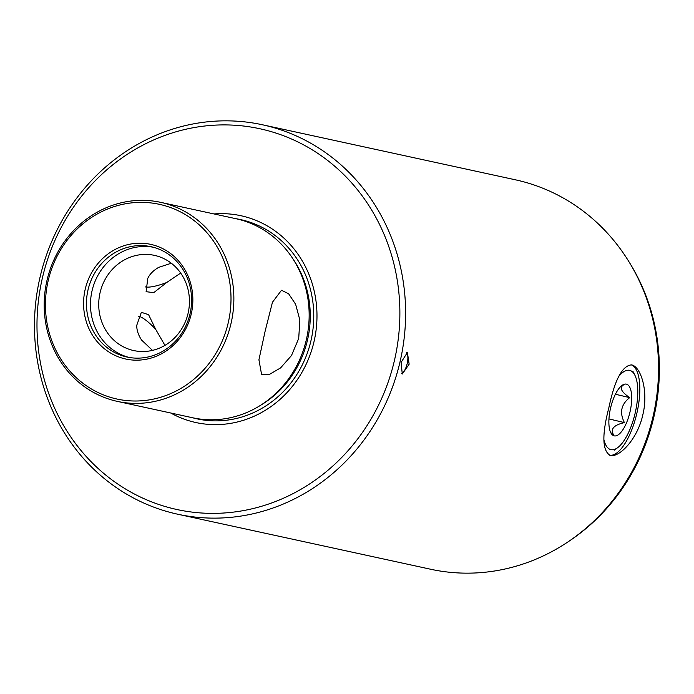 <?xml version="1.0" encoding="UTF-8"?>
<svg xmlns="http://www.w3.org/2000/svg" width="694" height="694" viewBox="0 0 694 694"><rect width="100%" height="100%" fill="white"/><g stroke="black" fill="none" stroke-linecap="round" stroke-linejoin="round"><path stroke-width="1.04" d="M610.737 432.648L613.435 434.6C610.243 428.987 613.904 424.988 624.427 422.603C619.343 412.661 621.104 404.333 629.71 397.627C620.965 391.702 619.065 387.373 623.993 384.658M625.771 384.051A26.572 9.907 103.3 0 0 624.01 384.329A26.572 9.907 103.3 0 0 610.642 407.716A26.572 9.907 103.3 0 0 612.082 434.618A26.572 9.907 103.3 0 0 614.797 435.945A26.572 9.907 103.3 0 0 630.308 410.588A26.572 9.907 103.3 0 0 625.771 384.051M603.884 439.597A40.738 15.19 103.3 0 0 617.608 447.708A40.738 15.19 103.3 0 0 635.652 410.891A40.738 15.19 103.3 0 0 634.837 375.116A40.738 15.19 103.3 0 0 618.744 376.417M615.422 394.244L629.71 397.627M608.95 418.924L624.427 422.603M401.488 373.554A11.069 4.129 103.3 0 0 407.152 363.708A11.069 4.129 103.3 0 0 406.484 352.517M409.148 364.185L402.286 374.014L401.08 362.433L407.395 352.465L409.148 364.185M569.089 541.155A197.061 182.843 -77.7 0 0 629.631 262.844M262.401 124.764L515.338 179.789A199.282 184.899 102.3 0 1 518.479 180.501A199.282 184.899 102.3 0 1 652.881 417.207A199.282 184.899 102.3 0 1 430.618 569.236L177.69 514.211A199.282 184.899 102.3 0 1 40.139 276.793A199.282 184.899 102.3 0 1 262.401 124.764A199.282 184.899 102.3 0 1 399.952 362.181A199.282 184.899 102.3 0 1 177.69 514.211M610.243 455.411C602.253 450.883 601.793 434.956 608.881 407.63C614.702 379.948 622.24 365.695 631.479 364.871C640.571 366.267 648.847 390.791 642.774 415.003C637.448 439.345 619.117 457.901 610.243 455.411L610.13 455.385M138.514 316.195A30.996 7.582 -128.8 0 1 155.673 329.312L164.782 345.092M152.507 350.383L141.585 340.051C138.21 334.881 136.605 329.928 136.787 325.2L141.35 312.3L148.603 314.703L155.673 329.312M180.683 273.072L166.647 282.536L153.747 292.651L146.113 291.688L147.761 278.433C149.661 274.199 153.279 270.521 158.631 267.39L171.305 263.234M228.17 323.04A99.641 92.449 -77.7 0 0 160.973 204.687A99.641 92.449 -77.7 0 0 48.268 280.341A99.641 92.449 -77.7 0 0 115.464 398.694A99.641 92.449 -77.7 0 0 228.17 323.04M47.071 280.046A101.853 94.505 102.3 0 1 160.67 202.344A101.853 94.505 102.3 0 1 230.972 323.69A101.853 94.505 102.3 0 1 117.373 401.392A101.853 94.505 102.3 0 1 47.071 280.046M191.188 314.261A58.678 54.444 102.3 0 1 124.816 358.815A58.678 54.444 102.3 0 1 85.241 289.12A58.678 54.444 102.3 0 1 151.613 244.566A58.678 54.444 102.3 0 1 191.188 314.261M88.051 289.771A56.466 52.388 -77.7 0 0 127.019 357.037A56.466 52.388 -77.7 0 0 190 313.966A56.466 52.388 -77.7 0 0 151.023 246.691A56.466 52.388 -77.7 0 0 88.051 289.771M298.715 338.42L291.489 355.536L280.567 367.933L269.515 374.344L261.569 374.37L258.923 359.813L265.143 331.116L272.456 302.237L281.504 290.248L288.643 293.788L295.644 304.31L299.851 320.047L298.715 338.42M129.049 357.436A56.466 52.388 102.3 0 1 92.085 290.647A56.466 52.388 102.3 0 1 153.036 247.177M188.065 313.402A48.71 45.197 102.3 0 1 133.734 350.565A48.71 45.197 102.3 0 1 100.11 292.53A48.71 45.197 102.3 0 1 154.441 255.366A48.71 45.197 102.3 0 1 188.065 313.402M160.67 202.344L235.96 218.714A101.853 94.505 102.3 0 1 292.001 257.439A101.853 94.505 102.3 0 1 306.262 340.06A101.853 94.505 102.3 0 1 259.721 405.825A101.853 94.505 102.3 0 1 192.663 417.771L117.373 401.392M214.012 213.943A105.835 98.192 102.3 0 1 313.974 341.812A105.835 98.192 102.3 0 1 170.715 412.991M42.525 277.392A194.849 180.787 102.3 0 1 262.922 129.44A194.849 180.787 102.3 0 1 394.339 360.88A194.849 180.787 102.3 0 1 173.942 508.841A194.849 180.787 102.3 0 1 42.525 277.392M166.647 282.536A30.996 7.278 -24.6 0 1 145.332 286.9M609.618 455.238A46.498 17.341 103.3 0 0 636.71 413.902A46.498 17.341 103.3 0 0 631.08 364.801M235.787 218.679A101.983 94.627 102.3 0 1 310.877 341.066A101.983 94.627 102.3 0 1 192.49 417.727M292.001 257.439L293.545 259.747A99.268 92.111 102.3 0 1 307.442 340.277A99.268 92.111 102.3 0 1 262.08 404.368L259.721 405.825M634.837 375.116L632.902 371.325M617.608 447.708L614.181 450.233"/></g></svg>
